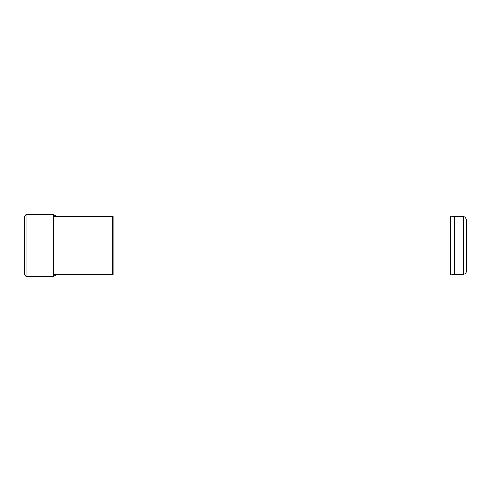 <?xml version="1.0" encoding="UTF-8"?>
<svg xmlns="http://www.w3.org/2000/svg" width="491" height="491" viewBox="0 0 491 491"><rect width="100%" height="100%" fill="white"/><g stroke="black" fill="none" stroke-linecap="round" stroke-linejoin="round"><path stroke-width="0.74" d="M53.31 216.488L112.261 216.488L112.261 274.512L53.31 274.512M112.261 274.512L113.028 274.954L113.028 216.046L112.261 216.488M463.504 274.217L463.504 216.783C464.4 217.415 464.94 215.574 466.45 219.729L466.45 271.271C466.278 273.057 465.296 274.039 463.504 274.217L454.672 274.217L450.493 274.954L113.028 274.954M450.493 274.954L450.493 216.046L113.028 216.046M454.672 274.217L454.672 216.783L450.493 216.046M26.858 214.573L26.858 276.427L53.31 276.562L53.31 214.438L26.858 214.573C25.876 214.42 25.133 215.126 24.624 216.703L24.624 274.297L24.55 219.986M53.31 214.438L56.52 216.5M463.504 216.783L454.672 216.783M26.858 276.427C25.876 276.58 25.133 275.874 24.624 274.297M53.31 276.562L56.52 274.5"/></g></svg>
